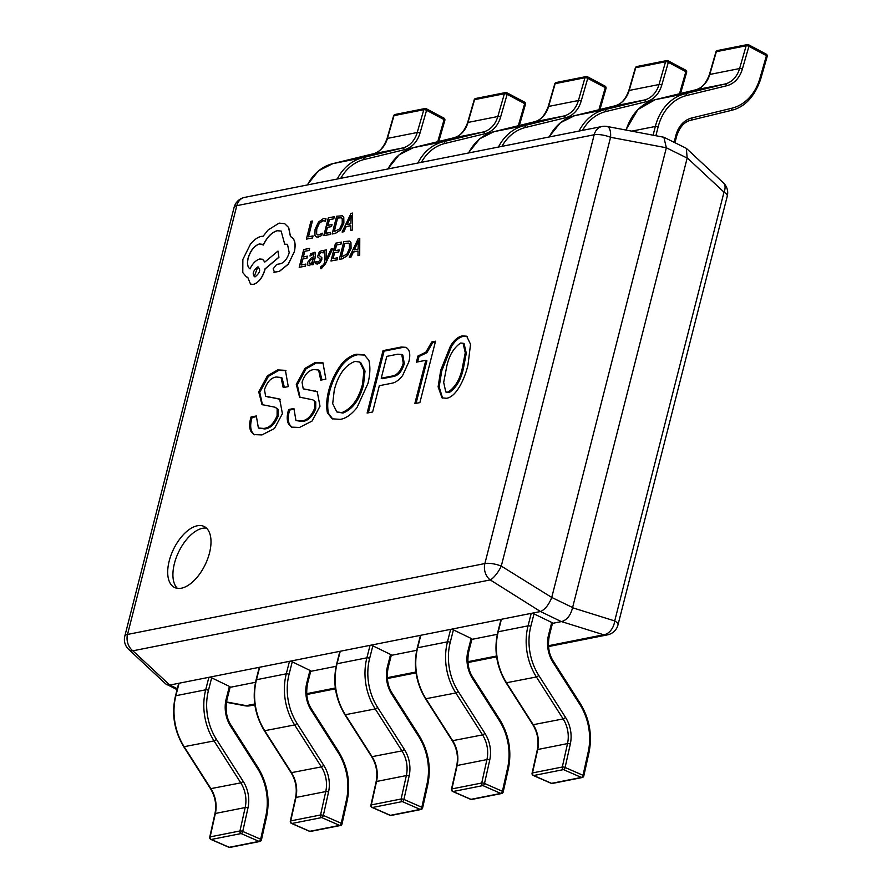 <?xml version="1.0" encoding="UTF-8"?>
<svg xmlns="http://www.w3.org/2000/svg" width="892" height="892" viewBox="0 0 892 892"><rect width="100%" height="100%" fill="white"/><g stroke="black" fill="none" stroke-linecap="round" stroke-linejoin="round"><path stroke-width="1.34" d="M181.388 588.196A33.896 17.617 -64.2 0 0 207.669 558.86A33.896 17.617 -64.2 0 0 204.101 526.47A33.896 17.617 -64.2 0 0 197.299 525.778A33.896 17.617 -64.2 0 0 171.03 555.125A33.896 17.617 -64.2 0 0 174.587 587.505A33.896 17.617 -64.2 0 0 181.388 588.196M206.509 528.142A33.896 17.617 -64.2 0 0 202.517 528.298A33.896 17.617 -64.2 0 0 177.263 555.058A33.896 17.617 -64.2 0 0 177.397 588.352M446.535 398.289C456.737 396.795 465.011 377.929 468.01 364.873L470.541 344.29L466.694 336.217L462.446 335.86C458.187 336.652 454.184 340.03 450.449 346.007L440.715 370.292L438.117 386.816L442.031 397.854L446.535 398.289M419.887 402.604L435.541 341.201L431.795 341.937L425.841 352.195L417.958 356.019L416.397 362.163L425.863 360.279L414.825 403.608L419.887 402.604M372.622 411.981L379.312 385.712L392.09 383.181C395.624 382.523 399.125 379.992 402.593 375.588L408.759 362.052C410.197 356.688 410.086 352.496 408.402 349.497L406.116 347.345L401.3 347.021L383.025 350.645L367.114 413.063L372.622 411.981M356.978 407.633L367.961 383.426C370.158 374.484 370.459 366.757 368.842 360.257L364.248 354.793L356.8 354.224C351.883 354.994 346.899 358.138 341.848 363.668C335.537 371.919 331.11 381.107 328.546 391.253C326.517 399.482 326.149 406.674 327.431 412.84L332.192 418.805L340.187 419.385C345.817 418.504 351.415 414.579 356.978 407.633M320.774 380.159L325.848 379.156L322.993 362.888L315.255 362.475L304.964 368.396L296.289 384.363L299.567 397.141L312.78 399.794L314.731 401.433L314.664 408.257C311.241 416.363 306.748 420.6 301.184 420.968L295.966 420.567L293.914 408.48L288.629 409.528C286.7 415.973 286.756 420.924 288.807 424.391L291.461 427.123L299.522 427.446L312.022 421.08L319.994 406.228L317.229 391.588L303.213 388.8L302.053 382.255C304.707 374.473 308.654 370.236 313.873 369.544L318.6 370.035L320.774 380.159M283.199 387.607L288.261 386.604L285.418 370.347L277.68 369.924L267.388 375.855L258.713 391.822L261.992 404.6L275.204 407.254L277.144 408.893L277.089 415.705C273.666 423.823 269.172 428.06 263.597 428.416L258.39 428.026L256.327 415.94L251.042 416.988C249.124 423.421 249.18 428.383 251.232 431.851L253.885 434.582L261.947 434.906L274.446 428.539L282.407 413.676L279.653 399.036L265.638 396.249L264.478 389.704C267.132 381.921 271.068 377.684 276.286 377.004L281.025 377.494L283.199 387.607M552.449 623.385L561.358 621.612L540.496 611.533L169.792 685.067L177.33 688.713M229.099 687.531L255.525 682.291M309.691 671.542L336.117 666.302M391.276 655.364L416.698 650.313M471.868 639.374L497.29 634.323M666.302 147.994L551.735 597.439L572.597 607.53L687.163 158.085L666.346 147.771L610.574 137.29L501.282 566.086A13.558 4.036 122.1 0 1 490.243 579.923L132.875 650.814A13.558 8.006 133 0 1 128.704 649.409L165.745 683.941L177.095 689.639M572.597 607.53L572.553 607.753C570.635 615.424 566.955 620.04 561.514 621.59L561.358 621.612M607.117 126.474A13.558 13.558 0 0 0 601.977 126.508A13.558 10.782 78.8 0 0 594.183 134.759L236.815 205.662L127.523 634.446L484.88 563.554L594.183 134.759A13.558 4.226 14.3 0 1 610.574 137.29A13.558 5.597 100.6 0 0 607.117 126.474L663.871 137.245L686.338 148.328L687.163 158.085M601.977 126.508L244.609 197.4A13.558 13.558 0 0 0 234.105 207.357L124.813 636.141A13.558 4.226 -165.7 0 1 127.523 634.446A13.558 10.782 78.8 0 0 132.875 650.814L169.792 685.067M540.496 611.533L490.243 579.923A13.558 10.782 78.8 0 1 484.88 563.554A13.558 4.226 -165.7 0 1 501.282 566.086L551.735 597.439M169.647 685.089L166.793 684.655M663.871 137.245L666.346 147.771M226.479 701.937L246.304 705.661A13.558 5.597 100.6 0 1 244.965 705.784L226.412 702.294M551.68 597.662C548.747 604.843 545.068 609.459 540.63 611.499M686.338 148.328L723.379 182.849A13.558 8.006 133 0 1 724.003 192.148L687.23 157.862M572.553 607.753L614.711 620.932A13.558 9.567 107.4 0 1 603.661 634.769L561.514 621.59M281.025 377.494L282.062 377.996L284.392 387.373M280.155 399.315L267.321 396.594M268.369 397.096L265.638 396.249M278.772 398.914L277.735 398.412M256.16 416.687L252.09 417.489C250.161 423.934 250.228 428.885 252.269 432.352L251.232 431.851M252.269 432.352L254.421 434.805M252.09 417.489L251.042 416.988M275.204 407.254L278.192 409.395L278.126 416.207C274.714 424.324 270.209 428.561 264.645 428.929L263.597 428.416M264.645 428.929L258.39 428.026M278.126 416.207L277.089 415.705M278.192 409.395L277.144 408.893M285.919 370.615L278.717 370.425L268.425 376.357L259.762 392.324L258.713 391.822M259.762 392.324L262.46 404.801M278.717 370.425L277.68 369.924M318.6 370.035L319.648 370.537L321.979 379.925M317.742 391.856L304.897 389.135M305.945 389.637L303.213 388.8M316.348 391.465L315.311 390.964M293.736 409.227L289.666 410.041C287.748 416.475 287.804 421.425 289.855 424.893L288.807 424.391M289.855 424.893L291.996 427.357M289.666 410.041L288.629 409.528M312.78 399.794L315.768 401.946L315.701 408.759C312.289 416.865 307.796 421.102 302.221 421.47L301.184 420.968M302.221 421.47L295.966 420.567M315.701 408.759L314.664 408.257M315.768 401.946L314.731 401.433M323.495 363.155L316.292 362.977L306.001 368.898L297.337 384.876L296.289 384.363M297.337 384.876L300.035 397.353M316.292 362.977L315.255 362.475M364.75 355.072L357.837 354.737C352.931 355.495 347.947 358.64 342.885 364.181C336.585 372.421 332.147 381.609 329.583 391.755C327.554 399.984 327.186 407.176 328.468 413.353L332.738 419.039M359.654 362.041L360.702 362.542L365.029 371.072L363.501 385.021C359.498 399.872 352.663 409.216 342.974 413.063L336.83 411.948L332.694 403.652L334.266 390.116C338.157 374.852 345.059 365.274 354.971 361.394L359.654 362.041L363.981 370.57L362.453 384.519C358.461 399.371 351.615 408.714 341.926 412.561L336.83 411.948M328.468 413.353L327.431 412.84M329.583 391.755L328.546 391.253M342.885 364.181L341.848 363.668M357.837 354.737L356.8 354.224M363.501 385.021L362.453 384.519M342.974 413.063L341.926 412.561M406.64 347.635L402.348 347.523L384.073 351.147L368.351 412.829M401.768 354.503L402.816 355.005L404.299 363.657C401.935 371.473 398.189 375.788 393.06 376.569L382.267 378.71L381.23 378.208L386.793 356.376L397.799 354.191L401.768 354.503L403.251 363.144C400.887 370.972 397.141 375.276 392.012 376.067L381.23 378.208M384.073 351.147L383.025 350.645M402.348 347.523L401.3 347.021M404.299 363.657L403.251 363.144M425.863 360.279L426.911 360.792L416.051 403.362M435.341 341.948L432.832 342.45L426.878 352.697L419.006 356.521L417.634 361.918M419.006 356.521L417.958 356.019M426.878 352.697L425.841 352.195M432.832 342.45L431.795 341.937M467.185 336.485L463.494 336.362C459.235 337.154 455.232 340.532 451.497 346.52L441.752 370.793L439.176 386.86L442.566 398.077M463.071 343.219L464.119 343.732L466.293 353.277L463.773 366.434C461.655 378.632 456.782 387.362 449.144 392.647L445.766 391.956L443.681 382.345L446.212 369.199C448.275 357.034 453.08 348.304 460.618 343.019L463.071 343.219L465.256 352.764L462.725 365.921C460.618 378.119 455.745 386.86 448.096 392.145L445.766 391.956M441.752 370.793L440.715 370.292M451.497 346.52L450.449 346.007M463.494 336.362L462.446 335.86M463.773 366.434L462.725 365.921M449.144 392.647L448.096 392.145M501.416 619.282L498.238 631.77A2.029 0.636 -165.7 0 0 497.825 632.027L501.003 619.539A2.029 0.636 14.3 0 1 501.416 619.282L531.231 613.361A2.029 0.636 14.3 0 1 534.007 613.886L530.818 626.374A52.204 41.534 78.8 0 0 538.868 675.578L565.595 717.514A29.157 23.192 -101.2 0 1 570.311 744.051L565.104 767.477L583.011 775.304A2.029 1.082 113.6 0 1 581.383 777.434A2.029 1.617 78.8 0 0 582.197 777.534A2.029 2.029 0 0 0 583.792 775.984A2.029 0.602 12.5 0 1 583.781 776.007M534.007 613.886L551.735 622.46A2.029 0.636 14.3 0 1 552.505 623.196L549.316 635.684A2.029 0.636 14.3 0 0 548.558 634.948L551.735 622.46M538.868 675.578L536.404 676.972L506.121 682.826L532.858 724.761L563.142 718.919L536.404 676.972A54.245 43.151 -101.2 0 1 528.053 625.849L498.238 631.77A54.245 43.151 78.8 0 0 506.589 682.893L533.316 724.828A27.117 21.575 -101.2 0 1 537.709 749.514L532.491 772.94L562.306 767.02A2.029 0.602 -167.5 0 1 565.104 767.477A2.029 1.082 113.6 0 1 563.465 769.606L533.65 775.527A2.029 1.082 113.6 0 1 533.26 775.494L551.167 783.321A2.029 1.082 113.6 0 1 550.877 783.053M552.382 783.455A2.029 1.617 78.8 0 1 551.557 783.354L581.383 777.434L563.465 769.606A2.029 1.617 78.8 0 1 562.306 767.02L567.524 743.593L537.709 749.514A2.029 0.602 -167.5 0 0 537.307 749.759L532.089 773.186A2.029 0.602 -167.5 0 1 532.491 772.94A2.029 1.617 78.8 0 0 533.65 775.527L551.557 783.354A2.029 1.082 113.6 0 1 551.167 783.321A2.029 2.029 0 0 0 552.382 783.455L582.197 777.534M420.823 635.271L417.646 647.759A2.029 0.636 -165.7 0 0 417.244 648.005L420.422 635.528A2.029 0.636 14.3 0 1 420.823 635.271L450.65 629.351A2.029 0.636 14.3 0 1 453.415 629.875L450.237 642.351A52.204 41.534 78.8 0 0 458.276 691.556L485.014 733.503A29.157 23.192 -101.2 0 1 489.73 760.04L484.512 783.455L502.419 791.293A2.029 1.082 113.6 0 1 500.791 793.423A2.029 1.617 78.8 0 0 501.605 793.523A2.029 2.029 0 0 0 503.2 791.973A2.029 0.602 12.5 0 1 503.188 791.996A2.029 0.602 12.5 0 0 502.419 791.293L507.637 767.867A52.204 41.534 78.8 0 0 499.185 720.346L472.459 678.411A29.157 23.192 -101.2 0 1 467.965 650.926L471.154 638.449A2.029 0.636 14.3 0 1 471.913 639.185L468.735 651.673A2.029 0.636 14.3 0 0 467.965 650.926M453.415 629.875L471.154 638.449M458.276 691.556L455.823 692.961L425.54 698.804L452.266 740.75L482.55 734.897L455.823 692.961A54.245 43.151 -101.2 0 1 447.461 641.839L417.646 647.759A54.245 43.151 78.8 0 0 425.997 698.871L452.735 740.817A27.117 21.575 -101.2 0 1 457.117 765.503L451.91 788.918L481.725 783.009A2.029 0.602 -167.5 0 1 484.512 783.455A2.029 1.082 113.6 0 1 482.884 785.596L453.069 791.516A2.029 1.082 113.6 0 1 452.668 791.483L470.586 799.31A2.029 1.082 113.6 0 1 470.285 799.042M471.79 799.444A2.029 1.617 78.8 0 1 470.976 799.343L500.791 793.423L482.884 785.596A2.029 1.617 78.8 0 1 481.725 783.009L486.932 759.583L457.117 765.503A2.029 0.602 -167.5 0 0 456.715 765.749L451.497 789.175A2.029 0.602 -167.5 0 1 451.91 788.918A2.029 1.617 78.8 0 0 453.069 791.516L470.976 799.343A2.029 1.082 113.6 0 1 470.586 799.31A2.029 2.029 0 0 0 471.79 799.444L501.605 793.523M340.242 651.26L337.053 663.737A2.029 0.636 -165.7 0 0 336.652 663.994L339.83 651.506A2.029 0.636 14.3 0 1 340.242 651.26L370.057 645.34A2.029 0.636 14.3 0 1 372.834 645.853L369.645 658.341A52.204 41.534 78.8 0 0 377.695 707.546L404.422 749.492A29.157 23.192 -101.2 0 1 409.138 776.018L403.92 799.444L421.838 807.271A2.029 1.082 113.6 0 1 420.199 809.412A2.029 1.617 78.8 0 0 421.024 809.512A2.029 2.029 0 0 0 422.607 807.962A2.029 0.602 12.5 0 1 422.607 807.985A2.029 0.602 12.5 0 0 421.838 807.271L427.045 783.856A52.204 41.534 78.8 0 0 418.604 736.335L391.867 694.4A29.157 23.192 -101.2 0 1 387.384 666.915L390.562 654.438A2.029 0.636 14.3 0 1 391.32 655.174L388.143 667.662A2.029 0.636 14.3 0 0 387.384 666.915M372.834 645.853L390.562 654.438M377.695 707.546L375.231 708.95L344.948 714.793L371.685 756.739L401.957 750.886L375.231 708.95A54.245 43.151 -101.2 0 1 366.88 657.828L337.053 663.737A54.245 43.151 78.8 0 0 345.416 714.86L372.142 756.806A27.117 21.575 -101.2 0 1 376.535 781.481L371.317 804.907L401.132 798.998A2.029 0.602 -167.5 0 1 403.92 799.444A2.029 1.082 113.6 0 1 402.292 801.585L372.477 807.494A2.029 1.082 113.6 0 1 372.087 807.461L389.994 815.299A2.029 1.082 113.6 0 1 389.704 815.032M391.209 815.422A2.029 1.617 78.8 0 1 390.384 815.333L420.199 809.412L402.292 801.585A2.029 1.617 78.8 0 1 401.132 798.998L406.351 775.572L376.535 781.481A2.029 0.602 -167.5 0 0 376.123 781.738L370.916 805.164A2.029 0.602 -167.5 0 1 371.317 804.907A2.029 1.617 78.8 0 0 372.477 807.494L390.384 815.333A2.029 1.082 113.6 0 1 389.994 815.299A2.029 2.029 0 0 0 391.209 815.422L421.024 809.512M259.65 667.238L256.472 679.726A2.029 0.636 -165.7 0 0 256.06 679.983L259.249 667.495A2.029 0.636 14.3 0 1 259.65 667.238L289.465 661.329A2.029 0.636 14.3 0 1 292.242 661.842L289.064 674.33A52.204 41.534 78.8 0 0 297.103 723.535L323.829 765.47A29.157 23.192 -101.2 0 1 328.546 792.007L323.339 815.433L341.246 823.26A2.029 1.082 113.6 0 1 339.618 825.401A2.029 1.617 78.8 0 0 340.432 825.501A2.029 2.029 0 0 0 342.026 823.94A2.029 0.602 12.5 0 1 342.015 823.974M292.242 661.842L309.97 670.416A2.029 0.636 14.3 0 1 310.739 671.163L307.55 683.651A2.029 0.636 14.3 0 0 306.792 682.904L309.97 670.416M297.103 723.535L294.639 724.94L264.366 730.782L291.093 772.728L321.376 766.875L294.639 724.94A54.245 43.151 -101.2 0 1 286.287 673.817L256.472 679.726A54.245 43.151 78.8 0 0 264.824 730.849L291.561 772.795A27.117 21.575 -101.2 0 1 295.943 797.47L290.736 820.896L320.551 814.987A2.029 0.602 -167.5 0 1 323.339 815.433A2.029 1.082 113.6 0 1 321.711 817.574L291.885 823.483A2.029 1.082 113.6 0 1 291.494 823.45L309.413 831.277A2.029 1.082 113.6 0 1 309.111 831.021M310.617 831.411A2.029 1.617 78.8 0 1 309.803 831.311L339.618 825.401L321.711 817.574A2.029 1.617 78.8 0 1 320.551 814.987L325.758 791.561L295.943 797.47A2.029 0.602 -167.5 0 0 295.542 797.727L290.324 821.142A2.029 0.602 -167.5 0 1 290.736 820.896A2.029 1.617 78.8 0 0 291.885 823.483L309.803 831.311A2.029 1.082 113.6 0 1 309.413 831.277A2.029 2.029 0 0 0 310.617 831.411L340.432 825.501M179.069 683.227L175.88 695.715A2.029 0.636 -165.7 0 0 175.479 695.972L178.656 683.484A2.029 0.636 14.3 0 1 179.069 683.227L208.884 677.318A2.029 0.636 14.3 0 1 211.66 677.831L208.472 690.319A52.204 41.534 78.8 0 0 216.522 739.524L243.248 781.459A29.157 23.192 -101.2 0 1 247.965 807.996L242.747 831.422L260.665 839.249A2.029 1.082 113.6 0 1 259.026 841.39A2.029 1.617 78.8 0 0 259.851 841.479A2.029 2.029 0 0 0 261.434 839.929A2.029 0.602 12.5 0 1 261.423 839.963M211.66 677.831L229.389 686.405A2.029 0.636 14.3 0 1 230.147 687.152L226.969 699.629A2.029 0.636 14.3 0 0 226.211 698.893L229.389 686.405M216.522 739.524L214.058 740.918L183.774 746.771L210.501 788.706L240.784 782.864L214.058 740.918A54.245 43.151 -101.2 0 1 205.695 689.806L175.88 695.715A54.245 43.151 78.8 0 0 184.243 746.838L210.969 788.773A27.117 21.575 -101.2 0 1 215.362 813.459L210.144 836.886L239.959 830.965A2.029 0.602 -167.5 0 1 242.747 831.422A2.029 1.082 113.6 0 1 241.119 833.563L211.304 839.472A2.029 1.082 113.6 0 1 210.913 839.439L228.82 847.266A2.029 1.082 113.6 0 1 228.53 846.999M230.036 847.4A2.029 1.617 78.8 0 1 229.211 847.3L259.026 841.39L241.119 833.563A2.029 1.617 78.8 0 1 239.959 830.965L245.177 807.55L215.362 813.459A2.029 0.602 -167.5 0 0 214.95 813.705L209.743 837.131A2.029 0.602 -167.5 0 1 210.144 836.886A2.029 1.617 78.8 0 0 211.304 839.472L229.211 847.3A2.029 1.082 113.6 0 1 228.82 847.266A2.029 2.029 0 0 0 230.036 847.4L259.851 841.479M748.232 44.745A2.029 1.037 118 0 1 748.656 44.801L748.656 44.801A2.029 1.037 118 0 1 748.912 46.351L742.345 69.13A29.157 23.192 -101.2 0 1 726.623 85.777L686.728 95.5A52.204 41.534 78.8 0 0 658.118 126.976L655.91 135.64M765.771 54.055A2.029 1.037 118 0 1 766.183 54.111L766.183 54.111A2.029 1.037 118 0 1 766.44 55.661L748.912 46.351A2.029 0.669 16.1 0 0 746.158 45.771L716.332 51.691L709.776 74.46A27.117 21.575 -101.2 0 1 695.147 89.947L655.252 99.67A54.245 43.151 78.8 0 0 626.173 130.054M667.651 60.734A2.029 1.037 118 0 1 668.063 60.79L668.063 60.79A2.029 1.037 118 0 1 668.32 62.34L661.764 85.119A29.157 23.192 -101.2 0 1 646.042 101.766L606.136 111.478A52.204 41.534 78.8 0 0 582.521 130.366M685.179 70.044A2.029 1.037 118 0 1 685.602 70.1L685.602 70.1A2.029 1.037 118 0 1 685.859 71.65L668.32 62.34A2.029 0.669 16.1 0 0 665.566 61.76L635.751 67.681L629.183 90.449A27.117 21.575 -101.2 0 1 614.566 105.936L574.66 115.659A54.245 43.151 78.8 0 0 549.204 136.978M587.059 76.723A2.029 1.037 118 0 1 587.482 76.768L587.482 76.768A2.029 1.037 118 0 1 587.739 78.329L581.171 101.097A29.157 23.192 -101.2 0 1 565.45 117.755L525.555 127.467A52.204 41.534 78.8 0 0 501.928 146.355M604.586 86.033A2.029 1.037 118 0 1 605.01 86.089L605.01 86.089A2.029 1.037 118 0 1 605.267 87.639L587.739 78.329A2.029 0.669 16.1 0 0 584.985 77.749L555.159 83.658L548.602 106.438A27.117 21.575 -101.2 0 1 533.973 121.925L494.079 131.637A54.245 43.151 78.8 0 0 468.623 152.956M506.466 92.712A2.029 1.037 118 0 1 506.89 92.757L506.89 92.757A2.029 1.037 118 0 1 507.147 94.318L500.59 117.086A29.157 23.192 -101.2 0 1 484.858 133.744L444.963 143.456A52.204 41.534 78.8 0 0 421.347 162.344M524.005 102.022A2.029 1.037 118 0 1 524.429 102.067L524.429 102.067A2.029 1.037 118 0 1 524.686 103.628L507.147 94.318A2.029 0.669 16.1 0 0 504.393 93.738L474.577 99.648L468.01 122.427A27.117 21.575 -101.2 0 1 453.381 137.914L413.487 147.626A54.245 43.151 78.8 0 0 388.031 168.945M425.885 108.701A2.029 1.037 118 0 1 426.309 108.746L426.309 108.746A2.029 1.037 118 0 1 426.566 110.307L419.998 133.075A29.157 23.192 -101.2 0 1 404.277 149.722L364.371 159.445A52.204 41.534 78.8 0 0 340.755 178.322M443.413 118.012A2.029 1.037 118 0 1 443.837 118.056L443.837 118.056A2.029 1.037 118 0 1 444.093 119.617L426.566 110.307A2.029 0.669 16.1 0 0 423.8 109.727L393.985 115.637L387.429 138.405A27.117 21.575 -101.2 0 1 372.8 153.903L332.906 163.615A54.245 43.151 78.8 0 0 307.45 184.934M312.39 221.049L310.907 221.339L306.38 239.112L312.535 237.963L313.047 235.934L308.376 236.793L312.39 221.049L308.498 236.77M312.434 237.919L312.947 235.889M306.38 239.112L312.535 237.963M324.777 220.826L325.301 221.171L325.915 218.774L323.383 218.585L318.5 222.041L315.077 229.266L314.909 235.399L316.192 236.893L318.232 237.049L321.778 235.432L322.235 233.18L318.968 234.964L317.485 234.841L316.504 233.671L316.671 228.831L319.236 223.245L322.859 220.647L325.402 221.216L326.015 218.819M316.192 236.893L318.344 237.094L321.778 235.432M321.678 235.376L322.235 233.18M317.541 234.864L316.604 233.726L316.772 228.876L319.336 223.29L322.971 220.703L325.402 221.216M330.062 234.484L330.475 232.411L325.781 233.347L327.308 227.36L331.512 226.601L332.036 224.561L327.821 225.33L329.282 219.644L333.809 218.808L334.221 216.711L328.312 217.893L323.785 235.666L330.062 234.484L330.475 232.411M325.903 233.314L327.409 227.415M327.308 227.36L331.512 226.601M331.411 226.546L331.924 224.516M327.955 225.308L329.382 219.688M329.282 219.644L333.809 218.808M333.708 218.763L334.221 216.711M323.785 235.666L329.962 234.44M332.125 234.005L335.28 233.381L340.365 230.013L343.788 223.045L343.665 217.079L342.35 215.775L336.652 216.232L332.125 234.005L335.381 233.436L340.476 230.058L343.888 223.089L343.766 217.124L342.394 215.797M337.611 217.982L334.121 231.686L339.674 228.831L342.216 223.413L342.227 218.651L341.313 217.782L337.611 217.982L334.244 231.664M341.368 217.804L337.722 218.038M352.429 229.98L352.585 213.076L351.002 213.389L342.104 232.031L343.732 231.708L346.074 226.624L350.857 225.676L350.79 230.303L352.53 230.036L352.585 213.076M347.055 224.528L350.913 223.758L351.203 215.507L347.055 224.528M350.79 230.303L352.53 230.036M342.104 232.031L343.844 231.753L346.185 226.68L350.857 225.743M351.27 215.563L347.2 224.494M305.465 266.139L305.878 264.065L301.195 264.991L302.711 259.014L306.926 258.245L307.339 256.16L303.235 256.974L304.685 251.288L309.212 250.462L309.635 248.366L303.726 249.537L299.188 267.31L305.465 266.139L305.878 264.065M301.318 264.969L302.823 259.059M302.711 259.014L306.926 258.245M306.815 258.201L307.339 256.16M303.358 256.952L304.785 251.343M304.685 251.288L309.212 250.462M309.111 250.407L309.635 248.366M299.188 267.31L305.365 266.084M309.992 256.015L313.07 253.941L313.939 256.729L311.375 257.732L307.606 262.415L307.617 264.98L309.256 265.604L312.39 262.828L311.888 264.79L313.326 264.511L315.4 256.339L314.976 252.191L310.55 253.852L309.992 256.015L313.739 253.986M307.617 264.98L309.368 265.649L312.456 262.884M309.903 260.263L309.145 263.341L310.104 263.697L311.921 262.348L313.505 258.424L309.903 260.263L309.256 263.396L310.204 263.753M309.256 263.396L310.104 263.697M311.888 264.79L313.427 264.556L315.512 256.394L315.021 252.213M307.729 265.024L309.368 265.649L307.729 265.024M313.181 253.997L313.794 254.019M313.482 258.524L310.003 260.308M316.716 262.003L315.969 261.378L315.389 263.675L317.418 263.976L320.061 262.493L321.689 259.572L321.733 257.565L319.191 255.48L319.169 254.354L321.176 252.336L323.027 252.849L323.573 250.685L321.778 250.507L319.258 251.957L317.541 256.785L320.094 258.948L320.15 260.085L318.02 262.137L315.969 261.378L316.772 262.025M315.489 263.731L317.519 264.032L320.161 262.549L321.789 259.617L321.845 257.621L319.291 255.525L319.28 254.41L321.287 252.391L323.127 252.893L323.573 250.674M322.514 252.458L323.127 252.893M332.649 248.623L331.166 248.913L326.048 259.985L326.494 249.916L324.788 250.184L324.777 262.215L323.551 264.645L320.875 266.63L320.373 268.615L321.354 268.659L325.312 264.021L332.761 248.667L325.312 264.021M326.149 259.739L326.204 259.026M326.104 258.981L326.394 249.86M321.622 266.73L320.875 266.63M320.373 268.615L321.254 268.615L325.212 263.965M337.243 259.84L337.655 257.755L332.961 258.691L334.489 252.704L338.692 251.945L339.216 249.905L335.002 250.674L336.451 244.988L340.989 244.152L341.402 242.066L335.492 243.237L330.965 261.01L337.243 259.84L337.655 257.755M333.084 258.669L334.589 252.759M334.489 252.704L338.692 251.945M338.592 251.89L339.105 249.86M335.124 250.652L336.563 245.032M336.451 244.988L340.989 244.152M340.889 244.107L341.402 242.066M330.965 261.01L337.131 259.784M339.306 259.349L342.461 258.725L347.546 255.357L350.969 248.389L350.846 242.423L349.53 241.119L343.833 241.576L339.306 259.349L342.561 258.78L347.657 255.402L351.069 248.433L350.946 242.479L349.575 241.152M344.791 243.326L341.302 257.03L346.854 254.175L349.396 248.756L349.408 244.007L348.493 243.126L344.791 243.326L341.424 257.007M348.549 243.159L344.903 243.382M359.599 255.324L359.766 238.42L358.183 238.733L349.285 257.375L350.913 257.052L353.254 251.968L358.038 251.02L357.971 255.647L359.71 255.38L359.766 238.42M354.236 249.871L358.093 249.102L358.383 240.851L354.236 249.871M357.971 255.647L359.71 255.38M349.285 257.375L351.024 257.097L353.366 252.023L358.038 251.098M358.45 240.907L354.38 249.838M294.293 251.544C295.966 243.449 294.683 238.465 290.435 236.592L288.573 227.482L284.704 223.691L279.151 223.111L268.113 229.98L263.107 236.257L261.289 236.38C257.665 237.16 254.019 239.803 250.362 244.296L242.858 259.472L242.78 272.562L246.37 276.855L247.753 277.334L250.518 284.113L253.317 284.392C258.468 282.664 262.259 277.914 264.69 270.131L265.013 268.871L278.817 257.253L277.992 251.053L264.812 262.07L262.56 259.26L259.784 258.992C255.959 260.107 252.692 263.396 249.994 268.849C247.519 267.165 246.883 263.608 248.065 258.201C250.496 250.418 254.298 245.668 259.438 243.94L263.285 244.977C267.065 237.027 271.737 232.266 277.3 230.682L281.147 231.073L284.704 244.207L287.492 244.296L289.198 252.67C287.469 258.424 284.671 262.092 280.813 263.697L276.687 264.4L273.164 268.815L274.524 272.261L279.341 271.313L288.216 264.144L294.393 251.6C296.066 243.505 294.784 238.521 290.536 236.648L288.685 227.538L284.749 223.725M291.115 236.871L290.435 236.592M273.911 272.183L279.441 271.358L288.317 264.199L294.393 251.6M255.168 276.821C260.118 272.696 260.955 269.406 257.676 266.964C252.748 271.068 251.912 274.346 255.168 276.821L254.097 276.71M258.747 267.076L257.676 266.964M273.967 272.205L274.636 272.316M284.704 244.207L287.547 244.319M263.285 244.977L263.385 245.032C267.165 237.082 271.848 232.31 277.412 230.727L281.203 231.095M250.095 268.905C247.63 267.21 246.984 263.664 248.166 258.245C250.607 250.462 254.398 245.713 259.55 243.995L262.304 244.285M264.879 262.014L262.616 259.293M250.518 284.113L253.417 284.436C258.569 282.719 262.36 277.969 264.801 270.187L265.125 268.927L278.917 257.309L277.992 251.053M246.415 276.877L247.753 277.356M258.803 267.098L257.788 267.02L254.153 276.743M548.435 645.73L603.661 634.769A13.558 10.782 78.8 0 0 607.474 634.859A13.558 13.558 0 0 0 617.978 624.913A13.558 4.226 14.3 0 0 614.711 620.932L724.003 192.148A13.558 4.226 -165.7 0 1 727.281 196.117A13.558 13.558 0 0 0 723.379 182.849M244.965 705.784A13.558 13.558 0 0 0 250.117 705.762A13.558 10.782 78.8 0 1 246.304 705.661L254.733 703.989M306.67 693.686L335.325 688M387.262 677.697L415.917 672.022M467.843 661.708L496.498 656.033M234.105 207.357A13.558 4.226 14.3 0 1 236.815 205.662A13.558 10.782 78.8 0 1 244.609 197.4M268.425 376.357L267.388 375.855M306.001 368.898L304.964 368.396M393.06 376.569L392.012 376.067M588.218 751.878A2.029 0.602 12.5 0 1 588.999 752.558L583.792 775.984A2.029 0.602 12.5 0 0 583.011 775.304L588.218 751.878A52.204 41.534 78.8 0 0 579.778 704.357L553.051 662.422A29.157 23.192 -101.2 0 1 548.558 634.948M570.311 744.051A2.029 0.602 -167.5 0 0 567.524 743.593A27.117 21.575 78.8 0 0 563.142 718.919L565.595 717.514M530.818 626.374A2.029 0.636 -165.7 0 0 528.053 625.849L531.231 613.361M579.778 704.357L580.279 703.509C589.556 718.841 592.466 735.186 588.999 752.558M553.051 662.422L553.553 661.563L580.279 703.509M489.73 760.04A2.029 0.602 -167.5 0 0 486.932 759.583A27.117 21.575 78.8 0 0 482.55 734.897L485.014 733.503M450.237 642.351A2.029 0.636 -165.7 0 0 447.461 641.839L450.65 629.351M507.637 767.867A2.029 0.602 12.5 0 1 508.418 768.547L503.2 791.973M499.185 720.346L499.698 719.498C508.975 734.83 511.874 751.176 508.418 768.547M472.459 678.411L472.961 677.552L499.698 719.498M409.138 776.018A2.029 0.602 -167.5 0 0 406.351 775.572A27.117 21.575 78.8 0 0 401.957 750.886L404.422 749.492M369.645 658.341A2.029 0.636 -165.7 0 0 366.88 657.828L370.057 645.34M427.045 783.856A2.029 0.602 12.5 0 1 427.825 784.536L422.607 807.962M418.604 736.335L419.106 735.487C428.383 750.819 431.293 767.165 427.825 784.536M391.867 694.4L392.38 693.541L419.106 735.487M346.464 799.834A2.029 0.602 12.5 0 1 347.233 800.525L342.026 823.94A2.029 0.602 12.5 0 0 341.246 823.26L346.464 799.834A52.204 41.534 78.8 0 0 338.012 752.324L311.286 710.378A29.157 23.192 -101.2 0 1 306.792 682.904M328.546 792.007A2.029 0.602 -167.5 0 0 325.758 791.561A27.117 21.575 78.8 0 0 321.376 766.875L323.829 765.47M289.064 674.33A2.029 0.636 -165.7 0 0 286.287 673.817L289.465 661.329M338.012 752.324L338.525 751.465C347.791 766.797 350.701 783.154 347.233 800.525M311.286 710.378L311.787 709.53L338.525 751.465M265.872 815.823A2.029 0.602 12.5 0 1 266.652 816.503L261.434 839.929A2.029 0.602 12.5 0 0 260.665 839.249L265.872 815.823A52.204 41.534 78.8 0 0 257.431 768.313L230.694 726.367A29.157 23.192 -101.2 0 1 226.211 698.893M247.965 807.996A2.029 0.602 -167.5 0 0 245.177 807.55A27.117 21.575 78.8 0 0 240.784 782.864L243.248 781.459M208.472 690.319A2.029 0.636 -165.7 0 0 205.695 689.806L208.884 677.318M257.431 768.313L257.933 767.454C267.21 782.786 270.109 799.143 266.652 816.503M230.694 726.367L231.206 725.519L257.933 767.454M653.134 135.127L655.341 126.463A54.245 43.151 -101.2 0 1 685.067 93.749L724.962 84.038A27.117 21.575 78.8 0 0 739.591 68.55L709.776 74.46A2.029 0.669 16.1 0 0 709.363 74.716L715.93 51.948A2.029 0.669 16.1 0 1 716.332 51.691A2.029 1.617 -101.2 0 1 717.491 50.521L747.306 44.6A2.029 1.617 -101.2 0 1 748.176 44.723M742.345 69.13A2.029 0.669 16.1 0 0 739.591 68.55L746.158 45.771A2.029 1.617 -101.2 0 1 747.306 44.6A2.029 2.029 0 0 1 748.656 44.801L766.183 54.111A2.029 2.029 0 0 1 767.187 56.464A2.029 0.669 16.1 0 0 766.44 55.661L759.884 78.44A2.029 0.669 16.1 0 1 760.631 79.243L767.187 56.464M726.623 85.777A2.029 1.227 76.3 0 0 724.962 84.038L695.147 89.947A2.029 1.227 76.3 0 0 695.113 89.958A2.029 1.227 76.3 0 1 695.113 89.958C701.09 89.022 705.84 83.937 709.363 74.716M674.151 142.218L675.846 135.551A29.157 23.192 -101.2 0 1 691.824 117.967L731.719 108.255A52.204 41.534 78.8 0 0 759.884 78.44M686.728 95.5A2.029 1.227 76.3 0 0 685.067 93.749L655.252 99.67A2.029 1.227 76.3 0 1 655.252 99.67L695.113 89.958M731.719 108.255A2.029 1.227 76.3 0 1 730.994 110.474A2.029 1.227 76.3 0 1 730.961 110.474L691.133 120.175M658.118 126.976A2.029 0.636 14.3 0 0 655.341 126.463L631.837 131.124M675.846 135.551A2.029 0.636 14.3 0 1 676.615 136.298L674.999 142.631M691.824 117.967A2.029 1.227 76.3 0 1 691.099 120.186A2.029 1.227 76.3 0 1 691.066 120.197L730.994 110.474C744.619 107.341 754.498 96.938 760.631 79.243M579.031 131.057A54.245 43.151 -101.2 0 1 604.475 109.738L644.381 100.016A27.117 21.575 78.8 0 0 659.01 84.528L629.183 90.449A2.029 0.669 16.1 0 0 628.782 90.705L635.338 67.937A2.029 0.669 16.1 0 1 635.751 67.681A2.029 1.617 -101.2 0 1 636.899 66.499L666.714 60.589A2.029 1.617 -101.2 0 1 667.595 60.712M661.764 85.119A2.029 0.669 16.1 0 0 659.01 84.528L665.566 61.76A2.029 1.617 -101.2 0 1 666.714 60.589A2.029 2.029 0 0 1 668.063 60.79L685.602 70.1A2.029 2.029 0 0 1 686.606 72.453A2.029 0.669 16.1 0 0 685.859 71.65L679.481 93.76M646.042 101.766A2.029 1.227 76.3 0 0 644.381 100.016L614.566 105.936A2.029 1.227 76.3 0 0 614.532 105.947C620.497 105.011 625.247 99.926 628.782 90.705M606.136 111.478A2.029 1.227 76.3 0 0 604.475 109.738L574.66 115.659A2.029 1.227 76.3 0 0 574.626 115.659L614.532 105.947A2.029 1.227 76.3 0 0 614.499 105.947M498.438 147.046A54.245 43.151 -101.2 0 1 523.894 125.727L563.789 116.005A27.117 21.575 78.8 0 0 578.417 100.517L548.602 106.438A2.029 0.669 16.1 0 0 548.19 106.694L554.757 83.926A2.029 0.669 16.1 0 1 555.159 83.658A2.029 1.617 -101.2 0 1 556.318 82.488L586.133 76.578A2.029 1.617 -101.2 0 1 587.003 76.701M581.171 101.097A2.029 0.669 16.1 0 0 578.417 100.517L584.985 77.749A2.029 1.617 -101.2 0 1 586.133 76.578A2.029 2.029 0 0 1 587.482 76.768L605.01 86.089A2.029 2.029 0 0 1 606.014 88.442A2.029 0.669 16.1 0 0 605.267 87.639L598.9 109.749M565.45 117.755A2.029 1.227 76.3 0 0 563.789 116.005L533.973 121.925A2.029 1.227 76.3 0 0 533.94 121.925A2.029 1.227 76.3 0 1 533.94 121.925C539.905 121 544.666 115.915 548.19 106.694M525.555 127.467A2.029 1.227 76.3 0 0 523.894 125.727L494.079 131.637A2.029 1.227 76.3 0 1 494.079 131.637L533.94 121.925M494.012 131.659A2.029 1.227 76.3 0 1 494.045 131.648L479.729 138.795L468.311 153.023M417.846 163.035A54.245 43.151 -101.2 0 1 443.302 141.716L483.208 131.994A27.117 21.575 78.8 0 0 497.825 116.506L468.01 122.427A2.029 0.669 16.1 0 0 467.609 122.683L474.165 99.904A2.029 0.669 16.1 0 1 474.577 99.648A2.029 1.617 -101.2 0 1 475.726 98.477L505.541 92.556A2.029 1.617 -101.2 0 1 506.422 92.679M500.59 117.086A2.029 0.669 16.1 0 0 497.825 116.506L504.393 93.738A2.029 1.617 -101.2 0 1 505.541 92.556A2.029 2.029 0 0 1 506.89 92.757L524.429 102.067A2.029 2.029 0 0 1 525.421 104.431A2.029 0.669 16.1 0 0 524.686 103.628L518.308 125.739M484.858 133.744A2.029 1.227 76.3 0 0 483.208 131.994L453.381 137.914A2.029 1.227 76.3 0 1 453.381 137.914C459.324 136.978 464.074 131.904 467.609 122.683M444.963 143.456A2.029 1.227 76.3 0 0 443.302 141.716L413.487 147.626A2.029 1.227 76.3 0 0 413.453 147.637L453.359 137.914A2.029 1.227 76.3 0 0 453.326 137.925M337.265 179.024A54.245 43.151 -101.2 0 1 362.721 157.706L402.615 147.983A27.117 21.575 78.8 0 0 417.244 132.495L387.429 138.405A2.029 0.669 16.1 0 0 387.017 138.673L393.584 115.893A2.029 0.669 16.1 0 1 393.985 115.637A2.029 1.617 -101.2 0 1 395.134 114.466L424.96 108.545A2.029 1.617 -101.2 0 1 425.83 108.668M419.998 133.075A2.029 0.669 16.1 0 0 417.244 132.495L423.8 109.727A2.029 1.617 -101.2 0 1 424.96 108.545A2.029 2.029 0 0 1 426.309 108.746L443.837 118.056A2.029 2.029 0 0 1 444.84 120.42A2.029 0.669 16.1 0 0 444.093 119.617L437.727 141.728M404.277 149.722A2.029 1.227 76.3 0 0 402.615 147.983L372.8 153.903A2.029 1.227 76.3 0 0 372.767 153.903A2.029 1.227 76.3 0 1 372.767 153.903C378.732 152.967 383.482 147.894 387.017 138.673M364.371 159.445A2.029 1.227 76.3 0 0 362.721 157.706L332.906 163.615A2.029 1.227 76.3 0 1 332.906 163.615L372.767 153.903M124.813 636.141A13.558 13.558 0 0 0 128.704 649.409M607.474 634.859L548.502 646.566M496.61 656.858L467.91 662.544M416.029 672.847L387.329 678.533M335.437 688.825L306.737 694.522M254.856 704.814L250.117 705.762M727.281 196.117L617.978 624.913M497.825 632.027C493.733 649.867 496.498 666.803 506.121 682.826M532.858 724.761C537.575 732.588 539.058 740.918 537.307 749.759M532.089 773.186A2.029 2.029 0 0 0 533.26 775.494M553.553 661.563C548.848 654.505 547.443 645.875 549.316 635.684M417.244 648.005C413.152 665.856 415.917 682.793 425.54 698.804M452.266 740.75C456.983 748.578 458.466 756.907 456.715 765.749M451.497 789.175A2.029 2.029 0 0 0 452.668 791.483M472.961 677.552C468.267 670.483 466.851 661.864 468.735 651.673M336.652 663.994C332.56 681.845 335.325 698.771 344.948 714.793M371.685 756.739C376.402 764.567 377.885 772.896 376.123 781.738M370.916 805.164A2.029 2.029 0 0 0 372.087 807.461M392.38 693.541C387.674 686.472 386.258 677.842 388.143 667.662M256.06 679.983C251.968 697.834 254.733 714.76 264.366 730.782M291.093 772.728C295.81 780.556 297.292 788.885 295.542 797.727M290.324 821.142A2.029 2.029 0 0 0 291.494 823.45M311.787 709.53C307.093 702.461 305.677 693.831 307.55 683.651M175.479 695.972C171.387 713.812 174.152 730.749 183.774 746.771M210.501 788.706C215.228 796.534 216.711 804.874 214.95 813.705M209.743 837.131A2.029 2.029 0 0 0 210.913 839.439M231.206 725.519C226.501 718.45 225.085 709.82 226.969 699.629M676.615 136.298C679.671 126.92 684.51 121.546 691.099 120.186M625.861 129.998L637.892 109.526L655.219 99.67M717.491 50.521A2.029 2.029 0 0 0 715.93 51.948M548.903 137.034L560.321 122.806L574.626 115.659M680.54 93.504L686.606 72.453M636.899 66.499A2.029 2.029 0 0 0 635.338 67.937M599.948 109.493L606.014 88.442M556.318 82.488A2.029 2.029 0 0 0 554.757 83.926M387.73 169.012L399.148 154.784L413.453 147.637M519.356 125.482L525.421 104.431M475.726 98.477A2.029 2.029 0 0 0 474.165 99.904M307.138 185.001L318.555 170.773L332.872 163.626M438.775 141.471L444.84 120.42M395.134 114.466A2.029 2.029 0 0 0 393.584 115.893"/></g></svg>
